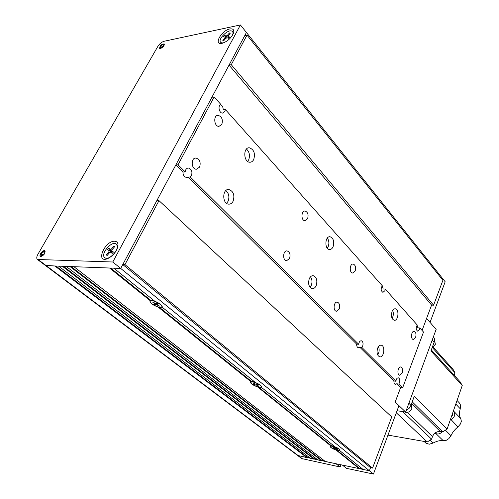 <?xml version="1.0" encoding="UTF-8"?>
<svg xmlns="http://www.w3.org/2000/svg" width="499" height="499" viewBox="0 0 499 499"><rect width="100%" height="100%" fill="white"/><g stroke="black" fill="none" stroke-linecap="round" stroke-linejoin="round"><path stroke-width="0.75" d="M122.766 264.545L124.95 264.62L372.566 468.093L370.539 467.675L369.385 470.75L120.696 268.431L122.766 264.545L370.539 467.675L369.385 470.75L373.439 474.05L398.963 405.637L395.189 402.019L405.643 412.037L436.138 329.402L426.589 318.399L422.073 330.432L431.591 305.082L229.053 65.088L231.268 64.695L433.575 305.195L431.591 305.082L426.589 318.399L430.038 322.373L445.183 281.773L441.889 277.644L441.534 278.592L441.889 277.644L240.418 24.95L112.793 262L37.456 259.48C36.415 258.526 36.552 256.817 37.88 254.353L157.902 46.332C159.624 43.694 161.695 42.003 164.121 41.261L240.418 24.95M150.873 300.435L150.118 300.616L109.574 268.019L73.927 266.697L325.317 461.506L359.024 468.58L335.964 449.936M153.835 300.479L150.792 300.373L110.647 268.057M339.719 450.304L339.788 450.659L340.137 450.011C339.52 449.038 337.86 448.002 335.153 446.917L261.32 387.286L261.52 386.494C260.709 385.191 258.719 383.893 255.538 382.614L162.187 307.216L162.2 306.305C161.09 304.471 158.613 302.781 154.777 301.234L113.847 268.175L120.696 268.431L112.793 262M373.439 474.05L346.512 468.343L342.389 465.087L369.385 470.75L363.01 469.416L339.788 450.659M362.18 468.748L359.199 468.124L336.968 450.229M359.199 468.124L359.024 468.58M334.224 446.168L331.286 445.657L258.451 387.024M261.189 386.675L261.32 387.286M331.336 445.694L330.282 446.05C329.758 447.06 331.66 448.389 335.983 450.054M330.856 445.931L257.409 386.744M251.639 381.542L250.735 381.86C250.061 383.226 252.294 384.91 257.434 386.9M161.982 306.398L162.187 307.216M158.258 306.985L158.295 307.191C152.089 304.758 149.363 302.562 150.118 300.616M254.596 381.854L251.577 381.492L159.324 307.241M251.041 381.76L158.295 307.191M324.469 460.851L321.768 460.284L71.108 266.597M321.593 460.727L70.041 266.553L66.192 266.41L317.9 459.947L321.593 460.727L321.768 460.284M317.052 459.298L314.401 458.743L63.448 266.31M314.227 459.18L62.381 266.273L58.601 266.129L310.584 458.413L314.227 459.18L314.401 458.743M309.729 457.764L307.141 457.221L55.925 266.029M307.141 457.221L306.96 457.658L54.859 265.992L45.209 265.318M306.96 457.658L297.523 455.4M433.575 305.195L442.9 280.301L247.011 35.092L244.797 35.541L246.425 32.485L120.696 268.431L46.257 265.674L45.272 265.368L37.456 259.48M160.51 48.497L159.593 48.341C159.873 45.64 161.395 44.168 164.165 43.924C164.414 45.702 163.198 47.23 160.51 48.497M40.943 256.498L40.394 256.33C38.535 255.201 43.232 249.413 44.873 250.81C45.409 253.274 44.099 255.17 40.943 256.498M229.839 28.954C221.462 30.408 213.21 45.184 221.849 43.401C227.457 41.617 231.393 38.043 233.638 32.666C234.224 29.703 232.958 28.462 229.839 28.954M111.751 251.353L111.24 251.951M114.577 241.229C104.459 240.942 95.259 263.559 107.616 258.644C112.936 255.993 116.361 251.914 117.901 246.4C118.357 243.119 117.253 241.397 114.577 241.229M395.189 402.019L400.597 387.629L395.189 402.019M301.733 458.581L340.143 466.989L336.008 463.752L297.591 455.456L45.272 265.368M340.143 466.989L340.998 464.794M433.169 347.154L453.017 369.297L455.007 372.79L454.146 375.217M455.007 372.79L432.396 347.622M433.413 336.781C434.629 338.272 434.86 340.131 434.105 342.351L432.165 340.168M431.317 349.936L460.197 381.916L462.242 385.515L430.949 350.934L434.105 342.351M408.874 403.286L410.951 405.319L409.068 408.4L406.167 410.608M410.951 405.319L414.27 396.293L447.098 429.078L442.744 431.916L412.23 401.832M402.687 411.588L431.579 439.17L432.49 436.581C434.111 432.995 436.712 431.304 440.286 431.51L442.744 431.916M431.579 439.17L427.256 441.977L396.3 412.792M447.098 429.078L462.242 385.515M387.973 435.103L427.256 441.977M436.712 432.028L439.525 431.442M451.264 417.102L452.643 415.043L452.761 412.798M442.251 431.835C440.33 433.756 438.265 434.386 436.07 433.718L434.698 433.338M453.441 410.833L453.841 411.344C455.637 414.55 454.664 417.351 450.921 419.753L450.223 420.096M457.053 400.447L459.411 402.974L460.452 404.951L460.253 408.793C459.08 413.166 459.261 416.428 460.795 418.592L461.357 421.306L460.446 423.982L457.939 426.926C454.789 429.458 452.462 432.396 450.971 435.721L448.807 438.671L446.337 440.274L443.268 440.711C440.424 440.205 437.012 440.991 433.051 443.068L429.277 444.21L425.965 443.199M405.643 412.037L397.067 410.733M226.565 203.305L228.031 201.371C229.64 197.011 228.929 193.4 225.891 190.543M233.12 201.191C234.879 195.115 233.438 191.211 228.792 189.483C222.117 188.703 222.092 204.047 228.76 204.153C230.6 204.21 232.054 203.218 233.12 201.191M378.498 346.605C379.583 349.525 379.309 352.313 377.668 354.957M377.656 348.152C378.56 346.056 379.727 345.071 381.155 345.189C385.54 345.62 384.068 357.858 379.751 356.854C377.144 355.575 376.446 352.674 377.656 348.152M309.299 278.648C310.291 276.571 311.594 275.579 313.222 275.679C316.64 277.163 317.626 280.488 316.185 285.653C315.2 287.761 313.877 288.759 312.224 288.647C308.819 287.15 307.846 283.819 309.299 278.648M310.029 287.293L311.245 285.422C312.43 282.172 312.174 279.303 310.478 276.826M402.606 387.891L400.597 387.629L396.717 383.787L398.732 384.049L402.606 387.891L423.514 332.053L419.871 327.962L419.534 329.533L417.707 331.174C415.892 329.808 415.736 327.749 417.233 324.999L385.247 289.077L384.879 290.724L382.926 292.37C380.824 290.873 380.612 288.672 382.29 285.759L225.38 109.543L224.849 111.527L222.56 113.098C219.186 113.329 217.595 105.794 220.726 104.316L214.133 96.912L211.919 97.236L229.053 65.088M382.072 285.515L383.195 288.983L385.247 289.077M416.883 324.606L417.875 327.806L419.871 327.962M124.95 264.62L158.981 200.635L391.727 416.927L372.566 468.093M175.816 164.988L178.024 164.82L185.154 171.906C185.485 169.429 186.589 168.138 188.466 168.026C191.604 169.124 192.595 171.619 191.448 175.505L190.194 176.908L186.476 177.438C184.187 176.945 183.008 175.155 182.952 172.055L175.816 164.988L156.773 200.717L158.981 200.635M396.717 383.787L395.383 384.349C394.353 384.005 393.861 382.889 393.911 381.005L359.804 347.223L361.869 347.429L395.925 381.261C396.243 379.003 397.048 377.855 398.339 377.818C399.774 378.548 400.148 380.207 399.468 382.802L398.732 384.049M395.925 381.261L393.911 381.005M190.194 176.908L358.719 344.298C359.043 341.977 359.91 340.798 361.32 340.767C362.991 341.559 363.447 343.356 362.686 346.144L361.869 347.429M359.804 347.223L358.394 347.759C357.19 347.385 356.61 346.163 356.648 344.098L358.719 344.298M187.986 177.045L356.648 344.098M185.154 171.906L182.952 172.055M333.089 246.743C332.197 248.664 330.999 249.587 329.502 249.525C324.35 249.338 324.924 235.952 330.051 236.744C333.475 238.204 334.492 241.541 333.089 246.743M327.275 248.165L328.167 246.693C329.321 243.468 329.053 240.599 327.35 238.073M246.475 149.051C249.488 151.97 250.205 155.588 248.639 159.905L247.61 161.389M253.729 159.512C252.781 161.333 251.49 162.237 249.856 162.237C243.512 162.356 242.944 147.23 249.325 147.779C253.954 149.469 255.426 153.386 253.729 159.512M392.095 318.374C393.518 315.786 393.705 313.116 392.651 310.359M392.046 311.551C390.867 316.092 391.584 319.004 394.204 320.277C398.402 321.144 399.512 309.087 395.264 308.781C393.942 308.694 392.869 309.617 392.046 311.551M199.6 167.109L196.35 169.248C191.098 169.28 190.712 157.559 195.988 158.046C199.775 159.368 200.978 162.387 199.6 167.109M402.157 373.065L399.687 375.236C396.705 374.905 397.834 366.272 400.759 366.996C402.518 367.882 402.98 369.902 402.157 373.065M415.598 337.436L413.315 339.463C410.421 339.226 411.307 330.712 414.164 331.348C415.929 332.228 416.409 334.255 415.598 337.436M221.806 124.426L218.942 126.378C213.971 126.59 213.123 115.038 218.144 115.344C221.905 116.635 223.122 119.66 221.806 124.426M289.539 258.557L286.551 260.734C282.353 260.522 282.927 250.224 287.106 250.903C289.85 252.045 290.661 254.596 289.539 258.557M339.22 309.074L336.438 311.251C332.796 310.964 333.694 301.415 337.299 302.138C339.57 303.167 340.206 305.482 339.22 309.074M355.157 271.001L352.625 273.034C349.113 272.859 349.693 263.447 353.186 264.052C355.463 265.069 356.124 267.383 355.157 271.001M307.596 218.718L304.901 220.733C300.878 220.652 301.084 210.503 305.101 211.046C307.852 212.169 308.681 214.726 307.596 218.718M178.024 164.82L214.133 96.912M225.38 109.543L223.172 109.83C223.184 107.204 222.28 105.42 220.452 104.491M231.268 64.695L247.011 35.092M331.529 446.118L330.45 446.449C329.764 447.859 339.52 451.782 339.782 450.198C338.634 448.351 335.883 446.992 331.529 446.118M337.405 448.613L332.502 446.873L334.374 448.09L332.833 448.046L335.465 448.695L337.187 449.755L337.711 449.78L335.846 448.576L337.405 448.613M336.052 448.196L335.939 448.545M333.575 448.077L333.444 448.42M251.758 381.947L250.854 382.384C250.03 384.161 260.777 388.777 261.139 386.8C261.85 385.471 254.459 381.648 251.758 381.947M256.979 385.041L258.307 384.723L257.578 384.261L256.143 384.342L252.968 382.876L255.008 384.155L253.692 384.473L254.415 384.929L256.461 385.066L258.494 386.338L259.012 386.313L256.979 385.041M254.621 384.423L254.415 384.929M150.879 300.785L150.211 301.29C149.207 303.56 161.308 309.305 161.788 306.785C162.711 304.989 153.517 299.918 150.879 300.785M159.58 306.124L156.861 304.271L158.277 303.91L157.391 303.348L156.044 303.66L152.407 301.97L155.139 303.841L153.742 304.19L154.621 304.752L155.962 304.446L159.58 306.124M155.351 303.429L155.133 303.791M155.008 303.897L154.621 304.752M159.243 305.912L159.1 306.236M156.886 304.209L156.642 304.671M156.318 303.598L155.962 304.446M117.776 246.986L116.392 244.167M105.158 257.958L107.896 258.532M116.286 244.073L116.261 244.055C111.863 240.125 99.837 254.409 104.809 257.677C109.187 261.551 121.151 247.348 116.286 244.073M109.075 250.854L108.782 252.107L106.374 254.92L107.104 255.525L109.518 252.712L110.659 252.17L112.206 253.43L113.416 252.02L111.888 250.76L112.225 249.55L114.627 246.737L113.891 246.144L111.489 248.945L110.279 249.45L108.813 248.252L107.616 249.65L111.458 252.126L111.639 252.694M107.229 255.388L106.374 254.92M112.574 251.608L110.716 250.498L110.204 251.097L107.616 249.65M110.716 250.498L108.813 248.252M114.508 246.88L113.891 246.144M110.204 251.097L111.458 252.126M220.895 42.565L222.261 43.313M233.37 33.489L232.646 31.686M231.998 36.028C233.139 33.982 233.307 32.479 232.503 31.512L231.642 31C227.432 29.385 217.527 39.577 220.664 42.29C221.512 43.095 222.916 43.101 224.887 42.315M223.652 40.831L225.773 38.386L226.945 37.774L228.586 38.28L229.646 37.051L227.868 36.446L230.27 33.184L229.453 32.94L227.338 35.379L226.172 35.99L224.55 35.491L223.496 36.708L225.18 37.244L224.962 38.13L222.841 40.575L223.652 40.831M229.889 33.62L229.453 32.94M228.642 37.868L228.168 38.155M226.328 37.924L224.55 35.491M44.062 253.143L44.186 253.149C44.336 247.623 37.544 259.436 43.681 254.035L41.274 255.239C41.118 253.361 42.022 252.244 43.987 251.895L44.062 253.143L44.648 253.592M163.298 45.515L163.429 45.49C162.874 41.723 157.385 51.266 163.017 46.207L160.491 47.467C160.659 45.833 161.582 44.941 163.26 44.791L163.753 46.02M432.122 347.759L435.39 344.316L434.542 340.262M404.365 411.843C407.396 413.209 409.879 412.112 411.825 408.55L411.276 404.433M302.824 459.08L38.435 259.779M440.286 431.51L411.663 403.385M432.49 436.581L407.352 412.436M443.268 440.711L436.07 433.718L436.095 432.34M460.795 418.592L453.841 411.344L453.223 411.457M457.939 426.926L450.572 419.098M445.401 430.188L450.971 435.721M430.013 440.187L433.051 443.068M455.793 404.071L460.253 408.793M335.696 448.183L335.465 448.695M335.029 448.09L334.898 448.495M336.164 448.202L336.045 448.551M257.054 384.292L256.866 384.798M256.835 384.305L256.461 385.066M256.037 384.336L255.844 384.854M157.279 303.373L156.923 304.222M155.046 303.236L154.877 303.548M109.518 252.712L108.782 252.107M111.969 251.527L110.279 249.45M112.219 249.556L111.489 248.945M112.456 253.136L110.728 252.213M228.823 38.005L228.006 36.552M227.906 36.003L227.338 35.379M227.226 37.862L226.172 35.99M225.217 37.269L226.147 38.043L225.261 37.331M225.492 38.71L224.962 38.13M301.808 458.631L297.591 455.456M424.075 441.422L426.09 443.312M228.792 189.483L227.981 189.526M313.222 275.679L312.779 275.666M188.466 168.026L187.861 168.069M330.051 236.744L329.596 236.744M249.325 147.779L248.527 147.854M195.988 158.046L195.259 158.108M218.144 115.344L217.439 115.431M287.106 250.903L286.713 250.897M305.101 211.046L304.702 211.052M330.637 445.981L330.469 446.412M339.962 449.73L339.782 450.198M335.846 448.576L335.964 448.196M251.084 381.872L250.891 382.296M261.364 386.282L261.139 386.8M256.792 384.829L256.985 384.299M150.492 300.729L150.299 301.115M162.069 306.23L161.788 306.785M156.867 304.253L157.229 303.386M155.139 303.841L155.376 303.448M105.283 258.064L104.809 257.677M110.697 252.188L112.462 253.13M221.038 42.733L220.664 42.29M227.868 36.446L228.76 38.08M40.899 256.498C40.481 253.349 41.91 251.608 45.191 251.271M159.998 48.528C158.42 47.573 163.26 43.02 164.358 44.405"/></g></svg>
